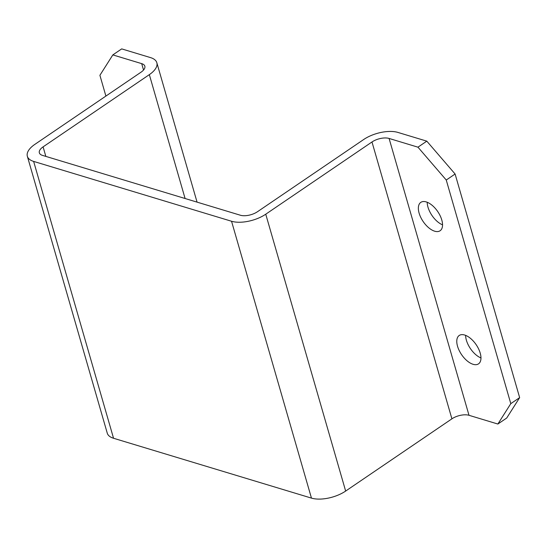 <?xml version="1.0" encoding="UTF-8"?>
<svg xmlns="http://www.w3.org/2000/svg" width="547" height="547" viewBox="0 0 547 547"><rect width="100%" height="100%" fill="white"/><g stroke="black" fill="none" stroke-linecap="round" stroke-linejoin="round"><path stroke-width="0.82" d="M464.642 335.024A17.162 8.827 -124.2 0 0 459.22 335.468A17.162 8.827 -124.2 0 0 459.165 350.463A17.162 8.827 -124.2 0 0 473.1 364.302A17.162 8.827 -124.2 0 0 478.522 363.858A17.162 8.827 -124.2 0 0 478.577 348.863A17.162 8.827 -124.2 0 0 464.642 335.024M465.627 335.366A17.162 8.827 -124.2 0 0 480.97 357.943M426.229 201.918A17.162 8.827 -124.2 0 0 420.8 202.363A17.162 8.827 -124.2 0 0 420.746 217.357A17.162 8.827 -124.2 0 0 434.68 231.203A17.162 8.827 -124.2 0 0 440.103 230.752A17.162 8.827 -124.2 0 0 440.157 215.757A17.162 8.827 -124.2 0 0 426.229 201.918M427.207 202.26A17.162 8.827 -124.2 0 0 442.55 224.838M455.104 174.014L446.256 180.031L417.956 147.177L389.088 138.446A12.485 5.744 163.9 0 0 371.987 141.974L265.746 214.205A24.964 11.487 -16.1 0 1 231.545 221.255L33.634 161.406A24.964 11.487 -16.1 0 1 27.35 156.292A24.964 11.487 -16.1 0 1 34.844 144.381L141.092 72.149A12.485 5.744 163.9 0 0 144.839 66.194A12.485 5.744 163.9 0 0 141.694 63.637L112.832 54.905L121.687 48.888L150.548 57.613A24.964 11.487 163.9 0 1 156.832 62.727A24.964 11.487 163.9 0 1 149.338 74.638L43.09 146.869A12.485 5.744 -16.1 0 0 39.343 152.825A12.485 5.744 -16.1 0 0 42.481 155.382L240.4 215.238A12.485 5.744 -16.1 0 0 257.5 211.71L363.741 139.478A24.964 11.487 163.9 0 1 397.942 132.429L426.804 141.153L455.104 174.014L519.65 397.628L506.72 418.017L497.866 424.034L510.795 403.645L519.65 397.628M417.956 147.177L426.804 141.153M27.35 156.292L107.26 433.149A24.964 11.487 -16.1 0 0 113.544 438.263L311.455 498.112A24.964 11.487 -16.1 0 0 345.656 491.062L451.904 418.831A12.485 5.744 163.9 0 1 469.005 415.303L497.866 424.034M446.256 180.031L510.795 403.645M112.832 54.905L99.903 75.295L105.899 96.074M389.088 138.446L469.005 415.303M43.09 146.869L45.839 156.401M149.338 74.638L185.091 198.506M141.694 63.637L143.54 70.03M33.634 161.406L113.544 438.263M231.545 221.255L311.455 498.112M265.746 214.205L345.656 491.062M371.987 141.974L451.904 418.831M156.832 62.727L197.064 202.13"/></g></svg>
